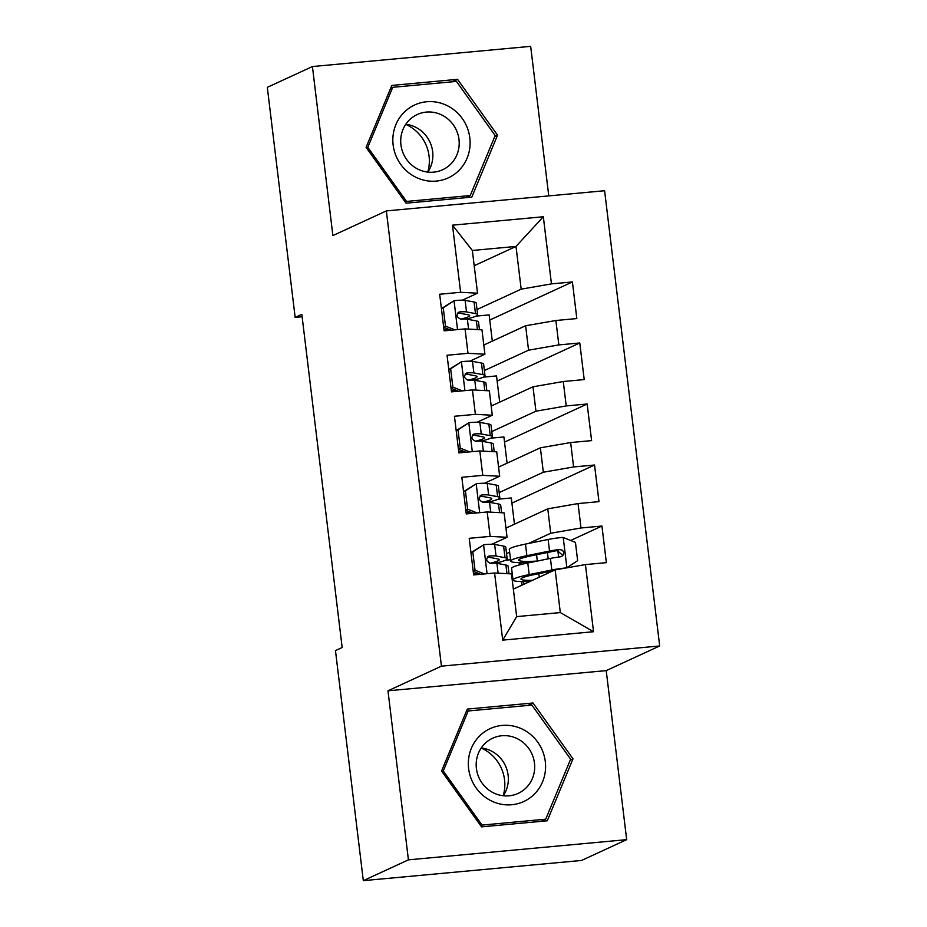 <?xml version="1.0" encoding="UTF-8"?>
<svg xmlns="http://www.w3.org/2000/svg" width="927" height="927" viewBox="0 0 927 927"><rect width="100%" height="100%" fill="white"/><g stroke="black" fill="none" stroke-linecap="round" stroke-linejoin="round"><path stroke-width="1.39" d="M548.772 195.898L530.673 46.35L312.422 66.547L267.312 87.347L295.157 317.405L302.132 316.756M659.688 645.968L604.601 190.73L386.35 210.916L441.437 666.154L659.688 645.968L606.223 670.615L387.973 690.812L408.425 859.85L626.675 839.653L606.223 670.615M626.675 839.653L581.553 860.453L363.314 880.65L408.425 859.85M593.547 631.716L502.712 640.128L494.589 573.002L511.495 573.894L516.663 616.617L560.314 612.573L593.547 631.716L585.424 564.589L606.362 562.654L601.936 526.038L580.997 527.984L578.042 503.57L598.981 501.634L594.543 465.018L573.604 466.953L570.65 442.55L591.6 440.615L587.162 403.998L566.223 405.933L563.268 381.518L584.207 379.583L579.781 342.967L558.842 344.914L555.887 320.499L576.826 318.564L572.399 281.947L489.757 320.047M474.207 265.713L516.003 246.431L543.326 216.756L452.492 225.168L460.615 292.295L439.676 294.23L444.114 330.846L465.053 328.9L468.008 353.314L447.057 355.25L451.495 391.866L472.434 389.931L475.389 414.334L454.45 416.269L458.877 452.886L479.815 450.951L482.77 475.366L461.831 477.301L466.258 513.917L487.196 511.971L490.151 536.385L469.213 538.32L473.651 574.937L494.589 573.002M543.326 216.756L551.449 283.882L572.399 281.947M363.314 880.65L335.47 650.592L342.156 647.509L301.831 314.323L295.157 317.405M483.801 345.041L525.609 325.759L528.564 350.174L484.404 370.533M555.887 320.499L525.609 325.759M558.842 344.914L528.564 350.174M452.492 225.168L472.353 250.475L477.532 293.187L462.422 300.163M460.615 292.295L477.532 293.187M491.183 406.061L532.99 386.791L535.945 411.194L491.785 431.565M563.268 381.518L532.99 386.791M566.223 405.933L535.945 411.194M465.053 328.9L481.959 329.803L484.914 354.218L469.804 361.182M468.008 353.314L484.914 354.218M498.575 467.092L540.371 447.811L543.326 472.225L499.166 492.585M570.65 442.55L540.371 447.811M573.604 466.953L543.326 472.225M472.434 389.931L489.34 390.823L492.295 415.238L477.185 422.202M475.389 414.334L492.295 415.238M505.957 528.112L547.764 508.83L550.719 533.245L528.564 543.454M506.559 553.604L509.63 552.191M578.042 503.57L547.764 508.83M580.997 527.984L550.719 533.245M479.815 450.951L496.733 451.855L499.676 476.258L484.566 483.222M482.77 475.366L499.676 476.258M513.338 589.132L555.146 569.862L560.314 612.573M585.424 564.589L555.146 569.862M487.196 511.971L504.114 512.874L507.069 537.278L491.959 544.253M490.151 536.385L507.069 537.278M387.973 690.812L441.437 666.154M312.422 66.547L332.886 235.574L386.35 210.916M477.011 309.514L521.183 289.154L516.003 246.431L472.353 250.475M521.855 585.215L521.403 581.542M519.398 564.925L519.12 562.631M510.545 559.746L505.482 560.221M514.462 524.184L511.298 497.973L498.089 499.201M507.081 463.164L503.906 436.953L490.707 438.17M499.699 402.144L496.524 375.922L483.326 377.15M492.307 341.113L489.143 314.902L475.933 316.13M502.712 640.128L516.663 616.617M551.449 283.882L521.183 289.154M467.301 709.085L441.565 771.009L481.553 826.861L547.278 820.777L573.013 758.842L533.025 703.002L467.301 709.085M406.072 203.198L471.808 197.115L497.544 135.191L457.556 79.34L391.82 85.423L366.084 147.347L406.072 203.198M601.936 526.038L570.65 540.464M594.543 465.018L511.913 503.118M587.162 403.998L504.531 442.098M579.781 342.967L497.15 381.078M527.672 705.47L533.025 703.002M570.244 760.117L573.013 758.842M452.191 81.808L457.556 79.34M494.775 136.466L497.544 135.191M470.951 552.666L483.859 544.682A16.362 1.564 -6.9 0 1 494.636 544.427L503.616 546.107A47.242 4.496 -6.9 0 1 505.771 547.162L507.173 558.749A47.242 4.496 173.1 0 0 505.018 557.706L496.038 556.015A16.362 1.564 173.1 0 0 489.479 555.968L488.459 556.223M483.859 544.682L472.805 551.878L475.018 570.186L484.404 573.94M480.615 574.288L473.21 571.333M487.567 556.849L489.479 555.968C485.505 558.691 485.794 561.136 490.36 563.292A16.362 1.564 -6.9 0 1 496.918 563.338L505.91 565.03A47.242 4.496 -6.9 0 1 508.066 566.073L508.993 573.767M473.512 573.836A39.212 3.731 173.1 0 0 477.787 573.164M495.505 563.199A47.242 4.496 173.1 0 0 507.173 558.749M487.359 557.081A8.331 0.8 -6.9 0 1 488.436 557.162L497.417 558.842A39.212 3.731 -6.9 0 1 499.213 559.711A39.212 3.731 -6.9 0 1 490.035 563.292M472.805 551.878L470.962 552.724M473.176 571.032L475.018 570.186M566.594 567.88L577.648 560.684L575.435 542.388L562.898 537.37A16.362 1.564 173.1 0 0 548.124 539.479L525.482 544.091A47.242 4.496 173.1 0 0 509.305 549.502L510.707 561.102A47.242 4.496 173.1 0 0 530.997 562.341M566.409 567.903A16.362 1.564 173.1 0 0 551.82 569.989L529.178 574.601A47.242 4.496 173.1 0 0 513.002 580.012A47.242 4.496 173.1 0 0 530.082 581.414M553.326 570.696L534.392 574.555A39.212 3.731 173.1 0 0 520.974 579.051A39.212 3.731 173.1 0 0 532.504 580.302M513.002 580.012L511.6 568.425A47.242 4.496 -6.9 0 1 527.776 563.002L550.418 558.39A16.362 1.564 -6.9 0 1 560.557 556.791L562.816 555.725L563.778 552.33L562.492 550.256L559.676 549.468A16.362 1.564 173.1 0 0 549.526 551.067L526.884 555.679A47.242 4.496 173.1 0 0 510.707 561.102M537.266 561.067A39.212 3.731 -6.9 0 1 518.68 560.128A39.212 3.731 -6.9 0 1 532.11 555.632L554.752 551.02A8.331 0.8 -6.9 0 1 557.266 550.58L561.681 554.439M523.488 584.462L523.141 581.565M521.078 564.497L520.847 562.643M463.57 491.646L476.478 483.662A16.362 1.564 -6.9 0 1 487.254 483.396L496.235 485.088A47.242 4.496 -6.9 0 1 498.39 486.13L499.792 497.729A47.242 4.496 173.1 0 0 497.637 496.675L488.656 494.995A16.362 1.564 173.1 0 0 482.098 494.937L481.078 495.192M476.478 483.662L465.412 490.858L467.625 509.166L477.023 512.921M473.222 513.268L465.829 510.313M480.186 495.818L482.098 494.937C478.123 497.672 478.413 500.117 482.979 502.26A16.362 1.564 -6.9 0 1 489.537 502.318L498.517 503.998A47.242 4.496 -6.9 0 1 500.673 505.053L501.611 512.735M466.13 512.816A39.212 3.731 173.1 0 0 470.395 512.133M488.112 502.179A47.242 4.496 173.1 0 0 499.792 497.729M479.977 496.049A8.331 0.8 -6.9 0 1 481.043 496.142L490.035 497.822A39.212 3.731 -6.9 0 1 491.82 498.691A39.212 3.731 -6.9 0 1 482.643 502.26M465.412 490.858L463.57 491.704M465.794 510.012L467.625 509.166M456.188 430.626L469.085 422.642A16.362 1.564 -6.9 0 1 479.862 422.376L488.853 424.068A47.242 4.496 -6.9 0 1 491.009 425.111L492.411 436.71A47.242 4.496 173.1 0 0 490.256 435.655L481.264 433.975A16.362 1.564 173.1 0 0 474.705 433.917L473.685 434.172M469.085 422.642L458.031 429.827L460.244 448.135L469.641 451.889M465.841 452.249L458.436 449.282M472.805 434.798L474.705 433.917C470.731 436.652 471.032 439.085 475.597 441.24A16.362 1.564 -6.9 0 1 482.156 441.298L491.136 442.979A47.242 4.496 -6.9 0 1 493.291 444.033L494.218 451.716M458.749 451.797A39.212 3.731 173.1 0 0 463.013 451.113M480.731 441.148A47.242 4.496 173.1 0 0 492.411 436.71M472.596 435.03A8.331 0.8 -6.9 0 1 473.662 435.111L482.654 436.802A39.212 3.731 -6.9 0 1 484.439 437.671A39.212 3.731 -6.9 0 1 475.261 441.24M458.031 429.827L456.188 430.684M458.401 448.981L460.244 448.135M483.627 732.504A40.139 38.308 65.2 0 0 476.154 787.985A40.139 38.308 65.2 0 0 530.279 797.66A40.139 38.308 65.2 0 0 537.753 742.179A40.139 38.308 65.2 0 0 483.627 732.504M487.764 741.125A30.394 29.004 65.2 0 0 480.476 780.604A30.394 29.004 65.2 0 0 518.158 793.385A30.394 29.004 65.2 0 0 523.095 790.453A30.394 29.004 65.2 0 0 530.383 750.963A30.394 29.004 65.2 0 0 492.7 738.193A30.394 29.004 65.2 0 0 487.764 741.125M570.638 759.19L545.702 819.19L482.017 825.088L443.268 770.974L468.205 710.974L531.889 705.076L570.638 759.19M541.009 821.357L545.702 819.19M480.707 825.69L482.017 825.088M441.97 771.577L443.268 770.974M466.107 711.936L468.205 710.974M481.194 748.031A38.598 36.837 -114.8 0 1 503.187 795.748M503.28 795.76A30.394 29.004 65.2 0 0 505.435 765.783A30.394 29.004 65.2 0 0 481.24 747.95M408.158 108.841A40.139 38.308 65.2 0 0 400.673 164.322A40.139 38.308 65.2 0 0 454.809 173.998A40.139 38.308 65.2 0 0 462.283 118.517A40.139 38.308 65.2 0 0 408.158 108.841M412.295 117.462A30.394 29.004 65.2 0 0 405.006 156.941A30.394 29.004 65.2 0 0 442.677 169.722A30.394 29.004 65.2 0 0 447.614 166.79A30.394 29.004 65.2 0 0 454.914 127.312A30.394 29.004 65.2 0 0 417.231 114.531A30.394 29.004 65.2 0 0 412.295 117.462M495.169 135.527L470.232 195.539L406.547 201.426L367.799 147.312L392.735 87.312L456.42 81.414L495.169 135.527M465.539 197.694L470.232 195.539M405.238 202.028L406.547 201.426M366.489 147.914L367.799 147.312M390.638 88.274L392.735 87.312M405.713 124.369A38.598 36.837 -114.8 0 1 427.718 172.086M427.81 172.098A30.394 29.004 65.2 0 0 429.966 142.121A30.394 29.004 65.2 0 0 405.771 124.299M448.795 369.595L461.704 361.611A16.362 1.564 -6.9 0 1 472.48 361.356L481.461 363.036A47.242 4.496 -6.9 0 1 483.616 364.091L485.018 375.678A47.242 4.496 173.1 0 0 482.863 374.635L473.882 372.944A16.362 1.564 173.1 0 0 467.324 372.897L466.304 373.152M461.704 361.611L450.649 368.807L452.863 387.115L462.26 390.87M458.459 391.217L451.055 388.262M465.412 373.778L467.324 372.897C463.349 375.62 463.639 378.065 468.216 380.221A16.362 1.564 -6.9 0 1 474.775 380.267L483.755 381.959A47.242 4.496 -6.9 0 1 485.91 383.002L486.837 390.696M451.356 390.765A39.212 3.731 173.1 0 0 455.632 390.093M473.349 380.128A47.242 4.496 173.1 0 0 485.018 375.678M465.203 374.01A8.331 0.8 -6.9 0 1 466.281 374.091L475.261 375.771A39.212 3.731 -6.9 0 1 477.057 376.652A39.212 3.731 -6.9 0 1 467.88 380.221M450.649 368.807L448.807 369.653M451.02 387.961L452.863 387.115M441.414 308.575L454.323 300.591A16.362 1.564 -6.9 0 1 465.099 300.325L474.079 302.017A47.242 4.496 -6.9 0 1 476.235 303.059L477.637 314.659A47.242 4.496 173.1 0 0 475.481 313.604L466.501 311.924A16.362 1.564 173.1 0 0 459.943 311.866L458.923 312.121M454.323 300.591L443.257 307.787L445.481 326.095L454.867 329.85M451.067 330.197L443.674 327.243M458.031 312.747L459.943 311.866C455.968 314.601 456.258 317.046 460.823 319.189A16.362 1.564 -6.9 0 1 467.382 319.247L476.374 320.927A47.242 4.496 -6.9 0 1 478.529 321.982L479.456 329.664M443.975 329.745A39.212 3.731 173.1 0 0 448.239 329.062M465.957 319.108A47.242 4.496 173.1 0 0 477.637 314.659M457.822 312.978A8.331 0.8 -6.9 0 1 458.9 313.071L467.88 314.751A39.212 3.731 -6.9 0 1 469.665 315.62A39.212 3.731 -6.9 0 1 460.499 319.189M443.257 307.787L441.426 308.633M443.639 326.941L445.481 326.095M483.581 544.867L487.069 573.697M505.91 565.03L506.953 573.651M503.616 546.107L505.018 557.706M496.918 563.338L498.112 573.187M494.636 544.427L496.038 556.015M566.872 567.706L563.21 537.498M526.884 555.679L525.482 544.091M536.559 554.728L537.324 561.055M547.428 552.515L548.193 558.842M549.723 571.438L549.827 572.307M538.854 573.651L539.282 577.173M529.178 574.601L527.776 563.002M549.526 551.067L548.124 539.479M551.82 569.989L550.418 558.39M527.614 582.55L527.486 581.507M525.308 563.523L525.192 562.585M557.266 550.58L559.676 549.468M476.2 483.836L479.688 512.666M498.517 503.998L499.572 512.631M496.235 485.088L497.637 496.675M489.537 502.318L490.731 512.168M487.254 483.396L488.656 494.995M468.807 422.816L472.307 451.646M491.136 442.979L492.179 451.611M488.853 424.068L490.256 435.655M482.156 441.298L483.349 451.136M479.862 422.376L481.264 433.975M461.426 361.797L464.914 390.626M483.755 381.959L484.798 390.58M481.461 363.036L482.863 374.635M474.775 380.267L475.957 390.116M472.48 361.356L473.882 372.944M454.045 300.765L457.532 329.595M476.374 320.927L477.417 329.56M474.079 302.017L475.481 313.604M467.382 319.247L468.575 329.097M465.099 300.325L466.501 311.924M558.633 557.046L557.845 550.534"/></g></svg>
